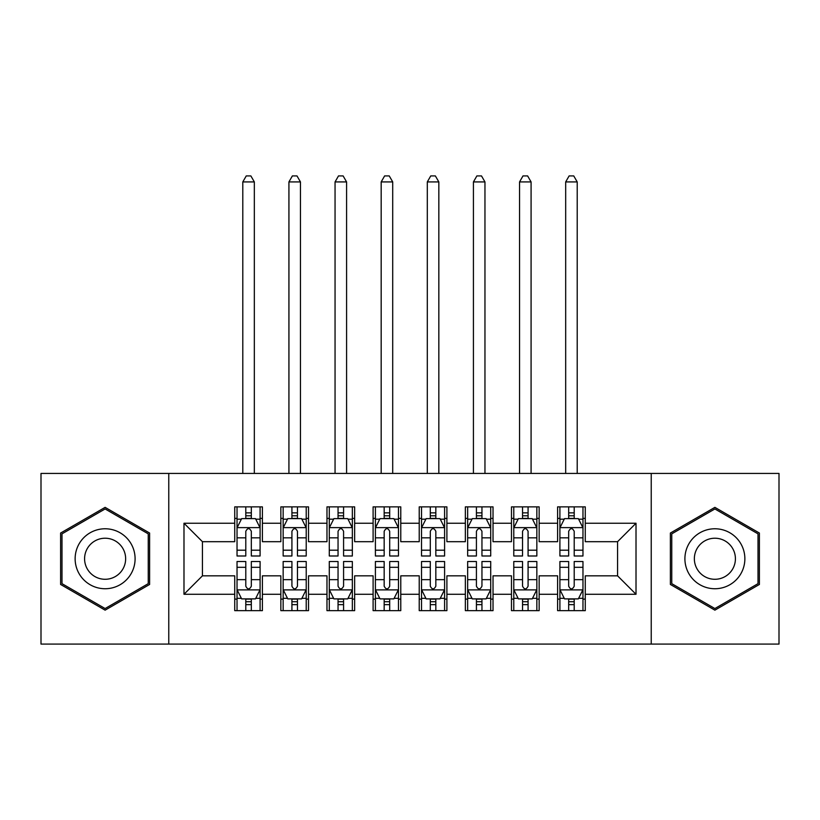<?xml version="1.0" encoding="UTF-8"?>
<svg xmlns="http://www.w3.org/2000/svg" width="820" height="820" viewBox="0 0 820 820"><rect width="100%" height="100%" fill="white"/><g stroke="black" fill="none" stroke-linecap="round" stroke-linejoin="round"><path stroke-width="1.23" d="M651.234 644.089L779 644.089L779 473.427L651.234 473.427L651.234 644.089L168.766 644.089L168.766 473.427L41 473.427L41 644.089L168.766 644.089M651.234 473.427L168.766 473.427M183.987 594.274L183.987 523.242L234.725 523.242L234.725 541.692L202.437 541.692L202.437 575.824L183.987 594.274L234.725 594.274L234.725 610.644L262.4 610.644L262.4 594.274L280.85 594.274L280.85 610.644L308.525 610.644L308.525 594.274L326.975 594.274L326.975 610.644L354.65 610.644L354.65 594.274L373.1 594.274L373.1 610.644L400.775 610.644L400.775 594.274L419.225 594.274L419.225 610.644L446.9 610.644L446.9 594.274L465.35 594.274L465.35 610.644L493.025 610.644L493.025 594.274L511.475 594.274L511.475 610.644L539.15 610.644L539.15 594.274L557.6 594.274L557.6 610.644L585.275 610.644L585.275 575.824L617.562 575.824L617.562 541.692L585.275 541.692L585.275 523.242L636.012 523.242L636.012 594.274L585.275 594.274M585.275 523.242L585.275 506.862L557.6 506.862L557.6 523.242L539.15 523.242L539.15 506.862L511.475 506.862L511.475 523.242L493.025 523.242L493.025 506.862L465.35 506.862L465.35 523.242L446.9 523.242L446.9 506.862L419.225 506.862L419.225 523.242L400.775 523.242L400.775 506.862L373.1 506.862L373.1 523.242L354.65 523.242L354.65 506.862L326.975 506.862L326.975 523.242L308.525 523.242L308.525 506.862L280.85 506.862L280.85 523.242L262.4 523.242L262.4 506.862L234.725 506.862L234.725 523.242M539.15 594.274L539.15 575.824L557.6 575.824L557.6 594.274M636.012 523.242L617.562 541.692M493.025 594.274L493.025 575.824L511.475 575.824L511.475 594.274M557.6 523.242L557.6 541.692L539.15 541.692L539.15 523.242M446.9 594.274L446.9 575.824L465.35 575.824L465.35 594.274M511.475 523.242L511.475 541.692L493.025 541.692L493.025 523.242M400.775 594.274L400.775 575.824L419.225 575.824L419.225 594.274M465.35 523.242L465.35 541.692L446.9 541.692L446.9 523.242M354.65 594.274L354.65 575.824L373.1 575.824L373.1 594.274M419.225 523.242L419.225 541.692L400.775 541.692L400.775 523.242M308.525 594.274L308.525 575.824L326.975 575.824L326.975 594.274M373.1 523.242L373.1 541.692L354.65 541.692L354.65 523.242M262.4 594.274L262.4 575.824L280.85 575.824L280.85 594.274M326.975 523.242L326.975 541.692L308.525 541.692L308.525 523.242M202.437 575.824L234.725 575.824L234.725 594.274M280.85 523.242L280.85 541.692L262.4 541.692L262.4 523.242M557.6 518.394L559.906 518.394M582.969 518.394L585.275 518.394M511.475 518.394L513.781 518.394M536.844 518.394L539.15 518.394M465.35 518.394L467.656 518.394M490.719 518.394L493.025 518.394M419.225 518.394L421.531 518.394M444.594 518.394L446.9 518.394M373.1 518.394L375.406 518.394M398.469 518.394L400.775 518.394M326.975 518.394L329.281 518.394M352.344 518.394L354.65 518.394M280.85 518.394L283.156 518.394M306.219 518.394L308.525 518.394M234.725 518.394L237.031 518.394M260.094 518.394L262.4 518.394M234.725 599.112L237.031 599.112M260.094 599.112L262.4 599.112M280.85 599.112L283.156 599.112M306.219 599.112L308.525 599.112M326.975 599.112L329.281 599.112M352.344 599.112L354.65 599.112M373.1 599.112L375.406 599.112M398.469 599.112L400.775 599.112M419.225 599.112L421.531 599.112M444.594 599.112L446.9 599.112M465.35 599.112L467.656 599.112M490.719 599.112L493.025 599.112M511.475 599.112L513.781 599.112M536.844 599.112L539.15 599.112M557.6 599.112L559.906 599.112M582.969 599.112L585.275 599.112M183.987 523.242L202.437 541.692M617.562 575.824L636.012 594.274M149.619 533.051L105.114 507.354L60.598 533.051L60.598 584.455L105.114 610.152L149.619 584.455L149.619 533.051M670.37 533.051L670.37 584.455L714.886 610.152L759.402 584.455L759.402 533.051L714.886 507.354L670.37 533.051M251.33 512.859L245.795 512.859M260.094 550.199L251.33 550.199L251.33 555.991L260.094 555.991L260.094 527.854L255.481 518.63L241.644 518.63L237.031 527.854L237.031 555.991L245.795 555.991L245.795 550.199L237.031 550.199M237.031 527.854L237.031 506.862M260.094 527.844L260.094 506.862M245.795 518.63L245.795 506.862M251.33 506.862L251.33 518.63M251.33 550.199L251.33 531.309C249.485 527.752 247.64 527.752 245.795 531.309L245.795 550.199M251.33 518.394L245.795 518.394M254.333 473.427L254.333 181.917L242.802 181.917L242.802 473.427M246.256 175.921L250.869 175.921L254.333 181.917M246.256 175.91L242.802 181.917M245.795 604.647L251.33 604.647M237.031 567.307L245.795 567.307L245.795 561.515L237.031 561.515L237.031 589.652L241.644 598.877L255.481 598.877L260.094 589.652L260.094 561.515L251.33 561.515L251.33 567.307L260.094 567.307M260.094 589.652L260.094 610.644M237.031 589.652L237.031 610.644M251.33 598.877L251.33 610.644M245.795 610.644L245.795 598.877M245.795 567.307L245.795 586.197C247.64 589.754 249.485 589.754 251.33 586.197L251.33 567.307M245.795 599.112L251.33 599.112M297.455 512.859L291.92 512.859M306.219 550.199L297.455 550.199L297.455 555.991L306.219 555.991L306.219 527.854L301.606 518.63L287.769 518.63L283.156 527.854L283.156 555.991L291.92 555.991L291.92 550.199L283.156 550.199M283.156 527.854L283.156 506.862M306.219 527.844L306.219 506.862M291.92 518.63L291.92 506.862M297.455 506.862L297.455 518.63M297.455 550.199L297.455 531.309C295.61 527.752 293.765 527.752 291.92 531.309L291.92 550.199M297.455 518.394L291.92 518.394M300.458 473.427L300.458 181.917L288.927 181.917L288.927 473.427M292.381 175.921L296.994 175.921L300.458 181.917M292.381 175.91L288.927 181.917M343.58 512.859L338.045 512.859M352.344 550.199L343.58 550.199L343.58 555.991L352.344 555.991L352.344 527.854L347.731 518.63L333.894 518.63L329.281 527.854L329.281 555.991L338.045 555.991L338.045 550.199L329.281 550.199M329.281 527.854L329.281 506.862M352.344 527.844L352.344 506.862M338.045 518.63L338.045 506.862M343.58 506.862L343.58 518.63M343.58 550.199L343.58 531.309C341.735 527.752 339.89 527.752 338.045 531.309L338.045 550.199M343.58 518.394L338.045 518.394M346.583 473.427L346.583 181.917L335.052 181.917L335.052 473.427M338.506 175.921L343.119 175.921L346.583 181.917M338.506 175.91L335.052 181.917M291.92 604.647L297.455 604.647M283.156 567.307L291.92 567.307L291.92 561.515L283.156 561.515L283.156 589.652L287.769 598.877L301.606 598.877L306.219 589.652L306.219 561.515L297.455 561.515L297.455 567.307L306.219 567.307M306.219 589.652L306.219 610.644M283.156 589.652L283.156 610.644M297.455 598.877L297.455 610.644M291.92 610.644L291.92 598.877M291.92 567.307L291.92 586.197C293.765 589.754 295.61 589.754 297.455 586.197L297.455 567.307M291.92 599.112L297.455 599.112M338.045 604.647L343.58 604.647M329.281 567.307L338.045 567.307L338.045 561.515L329.281 561.515L329.281 589.652L333.894 598.877L347.731 598.877L352.344 589.652L352.344 561.515L343.58 561.515L343.58 567.307L352.344 567.307M352.344 589.652L352.344 610.644M329.281 589.652L329.281 610.644M343.58 598.877L343.58 610.644M338.045 610.644L338.045 598.877M338.045 567.307L338.045 586.197C339.89 589.754 341.735 589.754 343.58 586.197L343.58 567.307M338.045 599.112L343.58 599.112M131.077 543.762A29.981 29.981 0 0 0 90.128 532.785A29.981 29.981 0 0 0 79.15 573.744A29.981 29.981 0 0 0 120.109 584.721A29.981 29.981 0 0 0 131.077 543.762M122.887 548.488A20.52 20.52 0 0 0 94.853 540.974A20.52 20.52 0 0 0 87.34 569.018A20.52 20.52 0 0 0 115.374 576.532A20.52 20.52 0 0 0 122.887 548.488M105.114 608.553L61.992 583.655L61.992 533.851L105.114 508.953L148.246 533.851L148.246 583.655L105.114 608.553M740.849 543.762A29.981 29.981 0 0 0 699.901 532.785A29.981 29.981 0 0 0 688.923 573.744A29.981 29.981 0 0 0 729.882 584.721A29.981 29.981 0 0 0 740.849 543.762M732.66 548.488A20.52 20.52 0 0 0 704.626 540.974A20.52 20.52 0 0 0 697.113 569.018A20.52 20.52 0 0 0 725.146 576.532A20.52 20.52 0 0 0 732.66 548.488M714.886 608.553L671.764 583.655L671.764 533.851L714.886 508.953L758.018 533.851L758.018 583.655L714.886 608.553M389.705 512.859L384.17 512.859M398.469 550.199L389.705 550.199L389.705 555.991L398.469 555.991L398.469 527.854L393.856 518.63L380.019 518.63L375.406 527.854L375.406 555.991L384.17 555.991L384.17 550.199L375.406 550.199M375.406 527.854L375.406 506.862M398.469 527.844L398.469 506.862M384.17 518.63L384.17 506.862M389.705 506.862L389.705 518.63M389.705 550.199L389.705 531.309C387.86 527.752 386.015 527.752 384.17 531.309L384.17 550.199M389.705 518.394L384.17 518.394M392.708 473.427L392.708 181.917L381.177 181.917L381.177 473.427M384.631 175.921L389.244 175.921L392.708 181.917M384.631 175.91L381.177 181.917M435.83 512.859L430.295 512.859M444.594 550.199L435.83 550.199L435.83 555.991L444.594 555.991L444.594 527.854L439.981 518.63L426.144 518.63L421.531 527.854L421.531 555.991L430.295 555.991L430.295 550.199L421.531 550.199M421.531 527.854L421.531 506.862M444.594 527.844L444.594 506.862M430.295 518.63L430.295 506.862M435.83 506.862L435.83 518.63M435.83 550.199L435.83 531.309C433.985 527.752 432.14 527.752 430.295 531.309L430.295 550.199M435.83 518.394L430.295 518.394M438.833 473.427L438.833 181.917L427.302 181.917L427.302 473.427M430.756 175.921L435.369 175.921L438.833 181.917M430.756 175.91L427.302 181.917M384.17 604.647L389.705 604.647M375.406 567.307L384.17 567.307L384.17 561.515L375.406 561.515L375.406 589.652L380.019 598.877L393.856 598.877L398.469 589.652L398.469 561.515L389.705 561.515L389.705 567.307L398.469 567.307M398.469 589.652L398.469 610.644M375.406 589.652L375.406 610.644M389.705 598.877L389.705 610.644M384.17 610.644L384.17 598.877M384.17 567.307L384.17 586.197C386.015 589.754 387.86 589.754 389.705 586.197L389.705 567.307M384.17 599.112L389.705 599.112M430.295 604.647L435.83 604.647M421.531 567.307L430.295 567.307L430.295 561.515L421.531 561.515L421.531 589.652L426.144 598.877L439.981 598.877L444.594 589.652L444.594 561.515L435.83 561.515L435.83 567.307L444.594 567.307M444.594 589.652L444.594 610.644M421.531 589.652L421.531 610.644M435.83 598.877L435.83 610.644M430.295 610.644L430.295 598.877M430.295 567.307L430.295 586.197C432.14 589.754 433.985 589.754 435.83 586.197L435.83 567.307M430.295 599.112L435.83 599.112M481.955 512.859L476.42 512.859M490.719 550.199L481.955 550.199L481.955 555.991L490.719 555.991L490.719 527.854L486.106 518.63L472.269 518.63L467.656 527.854L467.656 555.991L476.42 555.991L476.42 550.199L467.656 550.199M467.656 527.854L467.656 506.862M490.719 527.844L490.719 506.862M476.42 518.63L476.42 506.862M481.955 506.862L481.955 518.63M481.955 550.199L481.955 531.309C480.11 527.752 478.265 527.752 476.42 531.309L476.42 550.199M481.955 518.394L476.42 518.394M484.958 473.427L484.958 181.917L473.427 181.917L473.427 473.427M476.881 175.921L481.494 175.921L484.958 181.917M476.881 175.91L473.427 181.917M476.42 604.647L481.955 604.647M467.656 567.307L476.42 567.307L476.42 561.515L467.656 561.515L467.656 589.652L472.269 598.877L486.106 598.877L490.719 589.652L490.719 561.515L481.955 561.515L481.955 567.307L490.719 567.307M490.719 589.652L490.719 610.644M467.656 589.652L467.656 610.644M481.955 598.877L481.955 610.644M476.42 610.644L476.42 598.877M476.42 567.307L476.42 586.197C478.265 589.754 480.11 589.754 481.955 586.197L481.955 567.307M476.42 599.112L481.955 599.112M528.08 512.859L522.545 512.859M536.844 550.199L528.08 550.199L528.08 555.991L536.844 555.991L536.844 527.854L532.231 518.63L518.394 518.63L513.781 527.854L513.781 555.991L522.545 555.991L522.545 550.199L513.781 550.199M513.781 527.854L513.781 506.862M536.844 527.844L536.844 506.862M522.545 518.63L522.545 506.862M528.08 506.862L528.08 518.63M528.08 550.199L528.08 531.309C526.235 527.752 524.39 527.752 522.545 531.309L522.545 550.199M528.08 518.394L522.545 518.394M531.083 473.427L531.083 181.917L519.552 181.917L519.552 473.427M523.006 175.921L527.619 175.921L531.083 181.917M523.006 175.91L519.552 181.917M522.545 604.647L528.08 604.647M513.781 567.307L522.545 567.307L522.545 561.515L513.781 561.515L513.781 589.652L518.394 598.877L532.231 598.877L536.844 589.652L536.844 561.515L528.08 561.515L528.08 567.307L536.844 567.307M536.844 589.652L536.844 610.644M513.781 589.652L513.781 610.644M528.08 598.877L528.08 610.644M522.545 610.644L522.545 598.877M522.545 567.307L522.545 586.197C524.39 589.754 526.235 589.754 528.08 586.197L528.08 567.307M522.545 599.112L528.08 599.112M574.205 512.859L568.67 512.859M582.969 550.199L574.205 550.199L574.205 555.991L582.969 555.991L582.969 527.854L578.356 518.63L564.519 518.63L559.906 527.854L559.906 555.991L568.67 555.991L568.67 550.199L559.906 550.199M559.906 527.854L559.906 506.862M582.969 527.844L582.969 506.862M568.67 518.63L568.67 506.862M574.205 506.862L574.205 518.63M574.205 550.199L574.205 531.309C572.36 527.752 570.515 527.752 568.67 531.309L568.67 550.199M574.205 518.394L568.67 518.394M577.208 473.427L577.208 181.917L565.677 181.917L565.677 473.427M569.131 175.921L573.744 175.921L577.208 181.917M569.131 175.91L565.677 181.917M568.67 604.647L574.205 604.647M559.906 567.307L568.67 567.307L568.67 561.515L559.906 561.515L559.906 589.652L564.519 598.877L578.356 598.877L582.969 589.652L582.969 561.515L574.205 561.515L574.205 567.307L582.969 567.307M582.969 589.652L582.969 610.644M559.906 589.652L559.906 610.644M574.205 598.877L574.205 610.644M568.67 610.644L568.67 598.877M568.67 567.307L568.67 586.197C570.515 589.754 572.36 589.754 574.205 586.197L574.205 567.307M568.67 599.112L574.205 599.112M259.981 527.619L237.144 527.619M237.031 519.183L241.367 519.183M255.758 519.183L260.094 519.183M245.795 537.838L237.031 537.838M260.094 537.838L251.33 537.838M251.33 515.79L245.795 515.79M237.144 589.887L259.981 589.887M260.094 598.323L255.758 598.323M241.367 598.323L237.031 598.323M251.33 579.668L260.094 579.668M237.031 579.668L245.795 579.668M245.795 601.716L251.33 601.716M306.106 527.619L283.269 527.619M283.156 519.183L287.492 519.183M301.883 519.183L306.219 519.183M291.92 537.838L283.156 537.838M306.219 537.838L297.455 537.838M297.455 515.79L291.92 515.79M352.231 527.619L329.394 527.619M329.281 519.183L333.617 519.183M348.008 519.183L352.344 519.183M338.045 537.838L329.281 537.838M352.344 537.838L343.58 537.838M343.58 515.79L338.045 515.79M283.269 589.887L306.106 589.887M306.219 598.323L301.883 598.323M287.492 598.323L283.156 598.323M297.455 579.668L306.219 579.668M283.156 579.668L291.92 579.668M291.92 601.716L297.455 601.716M329.394 589.887L352.231 589.887M352.344 598.323L348.008 598.323M333.617 598.323L329.281 598.323M343.58 579.668L352.344 579.668M329.281 579.668L338.045 579.668M338.045 601.716L343.58 601.716M398.356 527.619L375.519 527.619M375.406 519.183L379.742 519.183M394.133 519.183L398.469 519.183M384.17 537.838L375.406 537.838M398.469 537.838L389.705 537.838M389.705 515.79L384.17 515.79M444.481 527.619L421.644 527.619M421.531 519.183L425.867 519.183M440.258 519.183L444.594 519.183M430.295 537.838L421.531 537.838M444.594 537.838L435.83 537.838M435.83 515.79L430.295 515.79M375.519 589.887L398.356 589.887M398.469 598.323L394.133 598.323M379.742 598.323L375.406 598.323M389.705 579.668L398.469 579.668M375.406 579.668L384.17 579.668M384.17 601.716L389.705 601.716M421.644 589.887L444.481 589.887M444.594 598.323L440.258 598.323M425.867 598.323L421.531 598.323M435.83 579.668L444.594 579.668M421.531 579.668L430.295 579.668M430.295 601.716L435.83 601.716M490.606 527.619L467.769 527.619M467.656 519.183L471.992 519.183M486.383 519.183L490.719 519.183M476.42 537.838L467.656 537.838M490.719 537.838L481.955 537.838M481.955 515.79L476.42 515.79M467.769 589.887L490.606 589.887M490.719 598.323L486.383 598.323M471.992 598.323L467.656 598.323M481.955 579.668L490.719 579.668M467.656 579.668L476.42 579.668M476.42 601.716L481.955 601.716M536.731 527.619L513.894 527.619M513.781 519.183L518.117 519.183M532.508 519.183L536.844 519.183M522.545 537.838L513.781 537.838M536.844 537.838L528.08 537.838M528.08 515.79L522.545 515.79M513.894 589.887L536.731 589.887M536.844 598.323L532.508 598.323M518.117 598.323L513.781 598.323M528.08 579.668L536.844 579.668M513.781 579.668L522.545 579.668M522.545 601.716L528.08 601.716M582.856 527.619L560.019 527.619M559.906 519.183L564.242 519.183M578.633 519.183L582.969 519.183M568.67 537.838L559.906 537.838M582.969 537.838L574.205 537.838M574.205 515.79L568.67 515.79M560.019 589.887L582.856 589.887M582.969 598.323L578.633 598.323M564.242 598.323L559.906 598.323M574.205 579.668L582.969 579.668M559.906 579.668L568.67 579.668M568.67 601.716L574.205 601.716"/></g></svg>
